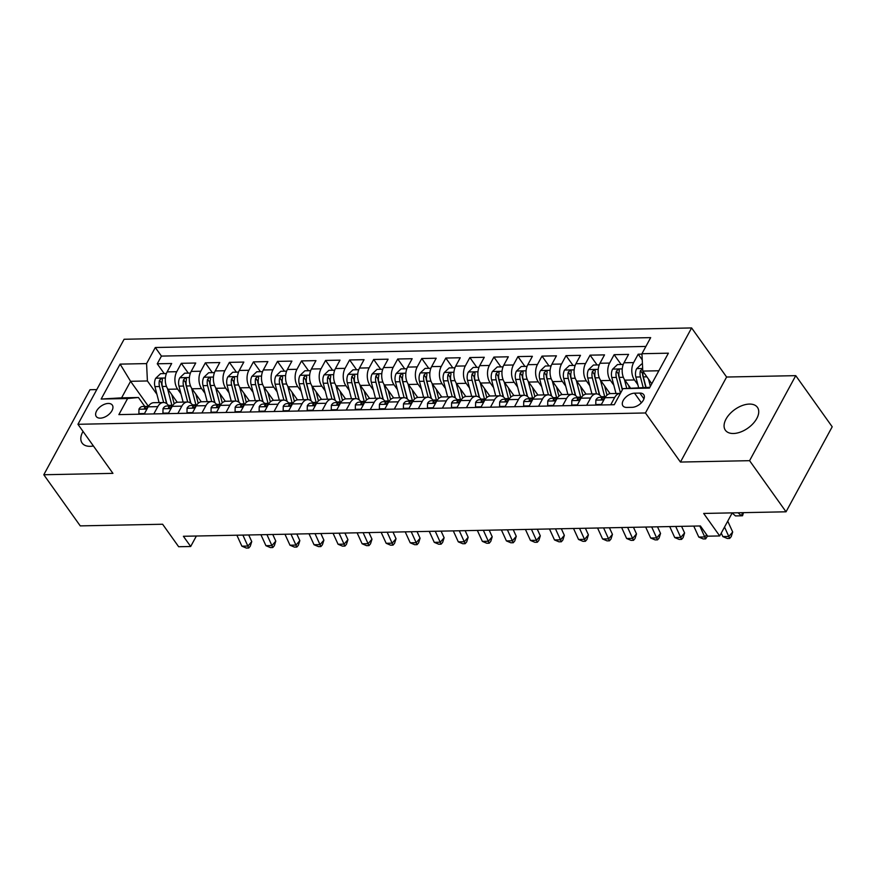 <?xml version="1.0" encoding="UTF-8"?>
<svg xmlns="http://www.w3.org/2000/svg" width="876" height="876" viewBox="0 0 876 876"><rect width="100%" height="100%" fill="white"/><g stroke="black" fill="none" stroke-linecap="round" stroke-linejoin="round"><path stroke-width="1.31" d="M83.034 431.43A19.688 11.366 -35.5 0 0 82.114 443.048A19.688 11.366 -35.5 0 0 90.162 446.322A19.688 11.366 -35.5 0 0 93.393 445.961M733.42 433.5A19.688 11.366 -35.5 0 0 753.108 423.557A19.688 11.366 -35.5 0 0 757.433 407.351A19.688 11.366 -35.5 0 0 749.385 404.077A19.688 11.366 -35.5 0 0 729.697 414.019A19.688 11.366 -35.5 0 0 725.372 430.215A19.688 11.366 -35.5 0 0 733.42 433.5M100.291 418.159A9.844 5.683 -35.5 0 0 110.146 413.187A9.844 5.683 -35.5 0 0 112.303 405.095A9.844 5.683 -35.5 0 0 108.274 403.453A9.844 5.683 -35.5 0 0 98.43 408.424A9.844 5.683 -35.5 0 0 96.272 416.516A9.844 5.683 -35.5 0 0 100.291 418.159M96.776 389.59L89.965 389.732L43.8 474.748L80.253 525.885L162.618 524.242L178.66 546.734L190.683 546.493L196.377 536.013M691.613 327.942L124.096 339.264L77.942 424.291L645.448 412.968L691.613 327.942L726.609 377.03L680.444 462.057L749.582 460.677L795.747 375.651L726.609 377.03M795.747 375.651L832.2 426.787L786.035 511.803L703.68 513.445L719.711 535.948L732.237 512.876M749.582 460.677L786.035 511.803M641.955 354.123L638.188 354.2L642.239 359.883M630.413 387.948L624.862 380.151A12.308 7.676 -91.1 0 1 624.019 362.784L628.574 354.397L614.142 354.681L621.139 364.493M610.079 393.631L600.816 380.633A12.308 7.676 88.9 0 1 599.972 363.266L604.528 354.879L590.096 355.163L597.093 364.964M586.033 394.112L576.769 381.115A12.308 7.676 88.9 0 1 575.926 363.737L580.481 355.349L566.049 355.645L573.046 365.445M561.987 394.594L552.723 381.597A12.308 7.676 88.9 0 1 551.88 364.219L556.435 355.831L542.003 356.116L548.989 365.927M537.941 395.065L528.677 382.067A12.308 7.676 88.9 0 1 527.834 364.701L532.389 356.313L517.957 356.598L524.943 366.409M513.894 395.547L504.62 382.549A12.308 7.676 88.9 0 1 503.788 365.183L508.332 356.795L493.911 357.079L500.897 366.891M489.848 396.029L480.574 383.031A12.308 7.676 88.9 0 1 479.73 365.664L484.286 357.277L469.865 357.561L476.851 367.362M465.802 396.51L456.527 383.513A12.308 7.676 88.9 0 1 455.684 366.135L460.239 357.747L445.818 358.043L452.804 367.843M441.756 396.992L432.481 383.995A12.308 7.676 88.9 0 1 431.638 366.617L436.193 358.229L421.772 358.514L428.758 368.325M417.71 397.463L408.435 384.465A12.308 7.676 88.9 0 1 407.592 367.099L412.147 358.711L397.726 358.996L404.712 368.807M393.652 397.945L384.389 384.947A12.308 7.676 88.9 0 1 383.546 367.581L388.101 359.193L373.669 359.478L380.666 369.278M369.606 398.427L360.343 385.429A12.308 7.676 88.9 0 1 359.499 368.062L364.055 359.675L349.623 359.959L356.62 369.76M345.56 398.909L336.296 385.911A12.308 7.676 88.9 0 1 335.453 368.533L340.008 360.145L325.576 360.441L332.573 370.241M321.514 399.39L312.25 386.393A12.308 7.676 88.9 0 1 311.407 369.015L315.962 360.627L301.53 360.912L308.527 370.723M297.468 399.861L288.204 386.863A12.308 7.676 88.9 0 1 287.361 369.497L291.916 361.109L277.484 361.394L284.481 371.205M273.421 400.343L264.158 387.345A12.308 7.676 88.9 0 1 263.315 369.979L267.87 361.591L253.438 361.876L260.435 371.676M249.375 400.825L240.112 387.827A12.308 7.676 88.9 0 1 239.268 370.46L243.824 362.073L229.392 362.357L236.389 372.158M225.329 401.307L216.065 388.309A12.308 7.676 88.9 0 1 215.222 370.931L219.777 362.544L205.345 362.839L212.331 372.639M201.283 401.788L192.019 388.791A12.308 7.676 88.9 0 1 191.176 371.413L195.731 363.025L181.299 363.31L188.285 373.121M153.826 413.91L157.779 406.628A12.308 7.676 -91.1 0 1 163.363 402.511A12.308 7.676 -91.1 0 1 168.608 405.621L168.849 405.971M177.872 413.428L181.825 406.146A12.308 7.676 -91.1 0 1 187.409 402.029A12.308 7.676 -91.1 0 1 192.654 405.139L192.895 405.489M201.918 412.946L205.871 405.676A12.308 7.676 -91.1 0 1 211.455 401.547A12.308 7.676 -91.1 0 1 216.701 404.657L216.941 405.008M225.964 412.476L229.917 405.194A12.308 7.676 -91.1 0 1 235.513 401.066A12.308 7.676 -91.1 0 1 240.747 404.186L240.988 404.526M250.01 411.994L253.963 404.712A12.308 7.676 -91.1 0 1 259.559 400.584A12.308 7.676 -91.1 0 1 264.793 403.705L265.045 404.055M274.057 411.512L278.01 404.23A12.308 7.676 -91.1 0 1 283.605 400.113A12.308 7.676 -91.1 0 1 288.839 403.223L289.091 403.573M298.114 411.03L302.056 403.748A12.308 7.676 -91.1 0 1 307.651 399.631A12.308 7.676 -91.1 0 1 312.885 402.741L313.137 403.091M322.16 410.548L326.113 403.278A12.308 7.676 -91.1 0 1 331.697 399.149A12.308 7.676 -91.1 0 1 336.931 402.259L337.183 402.61M346.206 410.077L350.159 402.796A12.308 7.676 -91.1 0 1 355.744 398.668A12.308 7.676 -91.1 0 1 360.978 401.788L361.23 402.128M370.252 409.596L374.205 402.314A12.308 7.676 -91.1 0 1 379.79 398.197A12.308 7.676 -91.1 0 1 385.024 401.307L385.276 401.657M394.299 409.114L398.251 401.832A12.308 7.676 -91.1 0 1 403.836 397.715A12.308 7.676 -91.1 0 1 409.07 400.825L409.322 401.175M418.345 408.632L422.298 401.35A12.308 7.676 -91.1 0 1 427.882 397.233A12.308 7.676 -91.1 0 1 433.116 400.343L433.368 400.693M442.391 408.15L446.344 400.88A12.308 7.676 -91.1 0 1 451.928 396.751A12.308 7.676 -91.1 0 1 457.162 399.861L457.414 400.212M466.437 407.679L470.39 400.398A12.308 7.676 -91.1 0 1 475.975 396.27A12.308 7.676 -91.1 0 1 481.209 399.39L481.461 399.73M490.483 407.198L494.436 399.916A12.308 7.676 -91.1 0 1 500.021 395.799A12.308 7.676 -91.1 0 1 505.266 398.909L505.507 399.259M514.53 406.716L518.482 399.434A12.308 7.676 -91.1 0 1 524.067 395.317A12.308 7.676 -91.1 0 1 529.312 398.427L529.553 398.777M538.576 406.234L542.529 398.952A12.308 7.676 -91.1 0 1 548.113 394.835A12.308 7.676 -91.1 0 1 553.358 397.945L553.599 398.295M562.622 405.752L566.575 398.481A12.308 7.676 -91.1 0 1 572.17 394.353A12.308 7.676 -91.1 0 1 577.404 397.463L577.645 397.813M586.668 405.281L590.621 398A12.308 7.676 -91.1 0 1 596.217 393.871A12.308 7.676 -91.1 0 1 601.451 396.992L601.702 397.332M719.711 535.948L707.688 536.189L700.406 525.961L183.391 536.276L190.683 546.493M639.83 393.083L634.542 393.182A9.537 5.508 -35.5 0 0 625.004 398A9.537 5.508 -35.5 0 0 622.913 405.84A9.537 5.508 -35.5 0 0 626.811 407.428L632.1 407.329A9.537 5.508 -35.5 0 0 641.637 402.511A9.537 5.508 -35.5 0 0 643.729 394.66A9.537 5.508 -35.5 0 0 639.83 393.083L643.959 398.865M148.438 406.344L130.579 381.301L121.6 397.846L138.43 397.507L127.611 398.525L118.873 414.611L614.24 404.723L622.978 388.637L649.861 387.312M127.611 398.525L101.156 399.051L120.121 364.12L146.577 363.595L155.304 347.509L650.671 337.621L641.944 353.718L668.388 353.181L649.423 388.112L622.978 388.637M180.971 393.817L177.587 389.075A12.308 7.676 -91.1 0 1 176.744 371.698L181.299 363.31M177.237 402.259L167.962 389.262L177.587 389.075M205.017 393.335L201.633 388.594A12.308 7.676 -91.1 0 1 200.79 371.227L205.345 362.839M229.063 392.864L225.679 388.112A12.308 7.676 -91.1 0 1 224.836 370.745L229.392 362.357M253.109 392.382L249.726 387.641A12.308 7.676 -91.1 0 1 248.883 370.263L253.438 361.876M277.155 391.9L273.772 387.159A12.308 7.676 -91.1 0 1 272.929 369.781L277.484 361.394M301.202 391.419L297.818 386.677A12.308 7.676 -91.1 0 1 296.975 369.3L301.53 360.912M325.248 390.937L321.864 386.196A12.308 7.676 -91.1 0 1 321.021 368.829L325.576 360.441M349.294 390.466L345.91 385.714A12.308 7.676 -91.1 0 1 345.067 368.347L349.623 359.959M373.34 389.984L369.957 385.243A12.308 7.676 -91.1 0 1 369.125 367.865L373.669 359.478M397.386 389.502L394.014 384.761A12.308 7.676 -91.1 0 1 393.171 367.383L397.726 358.996M421.444 389.021L418.06 384.279A12.308 7.676 -91.1 0 1 417.217 366.902L421.772 358.514M445.49 388.539L442.106 383.798A12.308 7.676 -91.1 0 1 441.263 366.431L445.818 358.043M469.536 388.068L466.152 383.316A12.308 7.676 -91.1 0 1 465.309 365.949L469.865 357.561M493.582 387.586L490.199 382.845A12.308 7.676 -91.1 0 1 489.355 365.467L493.911 357.079M517.628 387.104L514.245 382.363A12.308 7.676 -91.1 0 1 513.402 364.985L517.957 356.598M541.675 386.623L538.291 381.881A12.308 7.676 -91.1 0 1 537.448 364.504L542.003 356.116M565.721 386.141L562.337 381.399A12.308 7.676 -91.1 0 1 561.494 364.033L566.049 355.645M589.767 385.67L586.383 380.918A12.308 7.676 -91.1 0 1 585.54 363.551L590.096 355.163M613.813 385.188L610.43 380.447A12.308 7.676 -91.1 0 1 609.587 363.069L614.142 354.681M637.859 384.706L634.476 379.965A12.308 7.676 -91.1 0 1 633.633 362.587L638.188 354.2M645.897 346.436L161.436 356.094L157.253 363.792L164.239 373.603M167.962 389.262A12.308 7.676 88.9 0 1 167.13 371.895L171.674 363.507L157.253 363.792M601.1 404.986L605.053 397.715A12.308 7.676 -91.1 0 1 610.638 393.587L620.263 393.401A12.308 7.676 -91.1 0 1 620.394 393.39M610.725 404.8L614.667 397.518A12.308 7.676 -91.1 0 1 620.263 393.401M596.217 393.871L586.591 394.069A12.308 7.676 88.9 0 0 581.007 398.186L577.054 405.468M572.17 394.353L562.545 394.55A12.308 7.676 88.9 0 0 556.961 398.668L553.008 405.949M548.113 394.835L538.499 395.021A12.308 7.676 88.9 0 0 532.915 399.149L528.962 406.431M524.067 395.317L514.453 395.503A12.308 7.676 88.9 0 0 508.868 399.631L504.915 406.902M500.021 395.799L490.407 395.985A12.308 7.676 88.9 0 0 484.822 400.113L480.869 407.384M475.975 396.27L466.36 396.467A12.308 7.676 88.9 0 0 460.776 400.584L456.823 407.866M451.928 396.751L442.314 396.948A12.308 7.676 88.9 0 0 436.719 401.066L432.777 408.347M427.882 397.233L418.268 397.419A12.308 7.676 88.9 0 0 412.673 401.547L408.731 408.829M403.836 397.715L394.222 397.901A12.308 7.676 88.9 0 0 388.626 402.029L384.673 409.3M379.79 398.197L370.176 398.383A12.308 7.676 88.9 0 0 364.58 402.511L360.627 409.782M355.744 398.668L346.119 398.865A12.308 7.676 88.9 0 0 340.534 402.982L336.581 410.264M331.697 399.149L322.072 399.346A12.308 7.676 88.9 0 0 316.488 403.464L312.535 410.745M307.651 399.631L298.026 399.817A12.308 7.676 88.9 0 0 292.442 403.945L288.489 411.227M283.605 400.113L273.98 400.299A12.308 7.676 88.9 0 0 268.395 404.427L264.442 411.698M259.559 400.584L249.934 400.781A12.308 7.676 88.9 0 0 244.349 404.909L240.396 412.18M235.513 401.066L225.888 401.263A12.308 7.676 88.9 0 0 220.303 405.38L216.35 412.662M211.455 401.547L201.841 401.745A12.308 7.676 88.9 0 0 196.257 405.862L192.304 413.144M187.409 402.029L177.795 402.215A12.308 7.676 88.9 0 0 172.211 406.344L168.258 413.625M163.363 402.511L153.749 402.697A12.308 7.676 88.9 0 0 148.164 406.825L144.211 414.096M138.43 397.507L144.803 406.453M658.851 370.767L642.787 371.085L641.944 353.718M651.799 383.732L642.787 371.085M680.444 462.057L645.448 412.968M43.8 474.748L112.938 473.368L77.942 424.291M156.924 394.299L147.409 380.961L130.579 381.301L120.121 364.12M161.436 356.094L155.304 347.509M146.577 363.595L147.409 380.961M101.156 399.051L121.6 397.846M721.244 533.134L722.82 536.583L728.832 536.462L732.686 531.995L727.737 521.165M724.54 527.067L729.675 538.411L727.266 538.466L722.82 536.583M732.686 531.995L731.219 536.627L729.675 538.411M642.437 364.066L641.528 364.077L636.633 368.73A8.158 5.081 88.9 0 0 635.867 377.041L638.593 387.531M648.492 379.089L650.375 386.36M642.677 368.982L640.444 370.614A8.158 5.081 88.9 0 0 640.444 376.943L643.159 387.444M645.831 387.389L642.743 375.475A4.15 2.595 -91.1 0 1 642.546 373.548L640.444 370.614M646.05 387.389L643.323 376.888A8.158 5.081 -91.1 0 1 643.115 371.544M743.472 512.657L742.552 515.745L741.479 515.8L737.997 512.767M742.519 512.679L741.479 515.8L735.468 515.92L732.161 513.029M601.407 404.427L595.779 404.548L595.866 399.993A8.158 5.081 -91.1 0 1 599.502 397.375L604.079 397.288A8.158 5.081 88.9 0 0 601.549 398.438L601.341 399.27M602.327 399.522L601.549 398.438C601.308 399.85 602.272 399.828 604.44 398.383A8.158 5.081 -91.1 0 1 604.911 397.978M605.196 397.463A8.158 5.081 88.9 0 0 604.079 397.288M693.759 526.093L698.774 537.065L704.786 536.944L706.669 534.754M699.771 525.972L705.629 538.893L703.22 538.948L698.774 537.065M707.534 535.959L705.629 538.893M577.361 404.909L571.732 405.03L571.82 400.474A8.158 5.081 -91.1 0 1 575.455 397.857L580.032 397.77A8.158 5.081 88.9 0 0 577.503 398.919L577.295 399.752M578.28 400.004L577.503 398.919C577.262 400.332 578.226 400.31 580.394 398.854A8.158 5.081 -91.1 0 1 580.865 398.46M581.138 397.945A8.158 5.081 88.9 0 0 580.032 397.77M669.713 526.575L674.728 537.546L680.74 537.426L684.594 532.958L681.572 526.334M675.725 526.454L681.583 539.375L679.174 539.419L674.728 537.546M684.594 532.958L683.127 537.59L681.583 539.375M553.314 405.391L547.686 405.5L547.774 400.956A8.158 5.081 -91.1 0 1 551.409 398.339L555.986 398.251A8.158 5.081 88.9 0 0 553.457 399.39L553.249 400.233M554.234 400.485L553.457 399.39C553.216 400.814 554.179 400.792 556.348 399.336A8.158 5.081 -91.1 0 1 556.818 398.93M557.092 398.427A8.158 5.081 88.9 0 0 555.986 398.251M645.667 527.056L650.682 538.017L656.693 537.897L660.548 533.44L657.515 526.815M651.678 526.936L657.537 539.857L655.128 539.901L650.682 538.017M660.548 533.44L659.07 538.072L657.537 539.857M547.686 405.5L548.069 406.048M529.257 405.873L523.64 405.982L523.728 401.438A8.158 5.081 -91.1 0 1 527.363 398.821L531.929 398.722A8.158 5.081 88.9 0 0 529.411 399.872L529.203 400.704M530.188 400.967L529.411 399.872C529.17 401.296 530.133 401.274 532.301 399.817A8.158 5.081 -91.1 0 1 532.772 399.412M533.046 398.898A8.158 5.081 88.9 0 0 531.929 398.722M621.621 527.527L626.636 538.499L632.647 538.379L636.502 533.911L633.468 527.297M627.632 527.407L633.49 540.339L631.081 540.382L626.636 538.499M636.502 533.911L635.023 538.543L633.49 540.339M523.64 405.982L524.023 406.53M623.263 364.449L617.481 364.558L612.587 369.201A8.158 5.081 88.9 0 0 611.82 377.512L615.97 393.477M624.424 379.494L626.712 388.298M628.661 385.484L629.329 388.046M622.453 389.601L619.277 377.37A8.158 5.081 -91.1 0 1 619.288 371.03L619.201 369.781L618.27 369.453L616.397 371.085A8.158 5.081 88.9 0 0 616.386 377.425L620.493 393.215M622.31 389.875L618.697 375.946A4.15 2.595 -91.1 0 1 618.5 374.03L616.397 371.085M599.217 364.92L593.435 365.04L588.541 369.683A8.158 5.081 88.9 0 0 587.774 377.994L591.924 393.959M600.378 379.965L604.703 396.653A23.532 14.673 88.9 0 0 604.9 397.386M604.615 385.966L607.002 395.164M599.721 395.142L595.231 377.852A8.158 5.081 -91.1 0 1 595.242 371.512L595.154 370.263L594.224 369.935L592.351 371.566A8.158 5.081 88.9 0 0 592.34 377.906L596.49 393.882M599.458 394.945L594.64 376.428A4.15 2.595 -91.1 0 1 594.454 374.512L592.351 371.566M575.171 365.401L569.389 365.522L564.494 370.165A8.158 5.081 88.9 0 0 563.728 378.476L567.878 394.441M576.331 380.447L580.657 397.124A23.532 14.673 88.9 0 0 580.854 397.857M580.569 386.447L582.956 395.634M575.674 395.623L571.185 378.322A8.158 5.081 -91.1 0 1 571.196 371.993L571.097 370.745L570.167 370.417L568.305 372.048A8.158 5.081 88.9 0 0 568.294 378.388L572.444 394.353M575.412 395.426L570.594 376.91A4.15 2.595 -91.1 0 1 570.407 374.994L568.305 372.048M551.124 365.883L545.343 366.004L540.448 370.647A8.158 5.081 88.9 0 0 539.682 378.958L543.832 394.923M552.285 380.929L556.61 397.605A23.532 14.673 88.9 0 0 556.808 398.339M556.523 386.929L558.91 396.116M551.628 396.105L547.139 378.804A8.158 5.081 -91.1 0 1 547.139 372.475L547.051 371.216L546.12 370.898L544.259 372.53A8.158 5.081 88.9 0 0 544.248 378.859L548.398 394.835M551.354 395.908L546.547 377.392A4.15 2.595 -91.1 0 1 546.361 375.475L544.259 372.53M505.211 406.355L499.583 406.464L499.681 401.92A8.158 5.081 -91.1 0 1 503.317 399.303L507.883 399.204A8.158 5.081 88.9 0 0 505.364 400.354L505.156 401.186M506.142 401.438L505.364 400.354C505.123 401.766 506.087 401.755 508.244 400.299A8.158 5.081 -91.1 0 1 508.726 399.894M509 399.379A8.158 5.081 88.9 0 0 507.883 399.204M597.574 528.009L602.589 538.981L608.601 538.86L612.455 534.393L609.422 527.779M603.586 527.889L609.444 540.81L607.035 540.864L602.589 538.981M612.455 534.393L610.977 539.025L609.444 540.81M527.078 366.365L521.297 366.475L516.402 371.128A8.158 5.081 88.9 0 0 515.635 379.439L519.786 395.405M528.228 381.41L532.564 398.087A23.532 14.673 88.9 0 0 532.761 398.821M532.477 387.4L534.864 396.598M527.582 396.587L523.092 379.286A8.158 5.081 -91.1 0 1 523.092 372.946L523.005 371.698L522.074 371.369L520.213 373.012A8.158 5.081 88.9 0 0 520.202 379.341L524.352 395.317M527.308 396.39L522.501 377.863A4.15 2.595 -91.1 0 1 522.304 375.946L520.213 373.012M481.165 406.825L475.537 406.946L475.635 402.391A8.158 5.081 -91.1 0 1 479.271 399.774L483.837 399.686A8.158 5.081 88.9 0 0 481.318 400.836L481.11 401.668M482.096 401.92L481.318 400.836C481.077 402.248 482.041 402.226 484.198 400.77A8.158 5.081 -91.1 0 1 484.669 400.376M484.954 399.861A8.158 5.081 88.9 0 0 483.837 399.686M573.528 528.491L578.543 539.463L584.555 539.342L588.409 534.875L585.376 528.25M579.54 528.37L585.398 541.291L582.989 541.346L578.543 539.463M588.409 534.875L586.931 539.506L585.398 541.291M503.021 366.847L497.25 366.956L492.356 371.599A8.158 5.081 88.9 0 0 491.589 379.91L495.728 395.875M504.182 381.892L508.518 398.569A23.532 14.673 88.9 0 0 508.715 399.303M508.43 387.882L510.817 397.08M503.536 397.069L499.046 379.768A8.158 5.081 -91.1 0 1 499.046 373.428L498.959 372.18L498.028 371.851L496.166 373.483A8.158 5.081 88.9 0 0 496.155 379.823L500.305 395.799M503.262 396.861L498.455 378.344A4.15 2.595 -91.1 0 1 498.258 376.428L496.166 373.483M457.119 407.307L451.49 407.428L451.589 402.872A8.158 5.081 -91.1 0 1 455.224 400.255L459.79 400.168A8.158 5.081 88.9 0 0 457.272 401.317L457.064 402.15M458.049 402.402L457.272 401.317C457.031 402.73 457.995 402.708 460.152 401.252A8.158 5.081 -91.1 0 1 460.623 400.858M460.907 400.343A8.158 5.081 88.9 0 0 459.79 400.168M549.482 528.973L554.497 539.945L560.509 539.824L564.352 535.356L561.33 528.732M555.494 528.852L561.341 541.773L558.943 541.817L554.497 539.945M564.352 535.356L562.885 539.988L561.341 541.773M478.975 367.318L473.204 367.438L468.31 372.081A8.158 5.081 88.9 0 0 467.543 380.392L471.682 396.357M480.136 382.363L484.472 399.04A23.532 14.673 88.9 0 0 484.669 399.774M484.384 388.364L486.771 397.551M479.49 397.54L475 380.25A8.158 5.081 -91.1 0 1 475 373.91L474.912 372.661L473.982 372.333L472.12 373.964A8.158 5.081 88.9 0 0 472.109 380.304L476.259 396.28M479.216 397.343L474.409 378.826A4.15 2.595 -91.1 0 1 474.212 376.91L472.12 373.964M433.072 407.789L427.444 407.898L427.543 403.354A8.158 5.081 -91.1 0 1 431.178 400.737L435.744 400.65A8.158 5.081 88.9 0 0 433.226 401.788L433.018 402.631M434.003 402.883L433.226 401.788C432.985 403.212 433.949 403.19 436.106 401.734A8.158 5.081 -91.1 0 1 436.576 401.328M436.861 400.825A8.158 5.081 88.9 0 0 435.744 400.65M525.436 529.454L530.451 540.415L536.462 540.295L540.306 535.838L537.284 529.213M531.447 529.334L537.295 542.255L534.897 542.299L530.451 540.415M540.306 535.838L538.839 540.47L537.295 542.255M427.444 407.898L427.838 408.446M454.929 367.8L449.158 367.92L444.252 372.563A8.158 5.081 88.9 0 0 443.497 380.874L447.636 396.839M456.089 382.845L460.426 399.522A23.532 14.673 88.9 0 0 460.623 400.255M460.338 388.845L462.725 398.032M455.443 398.022L450.943 380.721A8.158 5.081 -91.1 0 1 450.954 374.391L450.866 373.143L449.935 372.815L448.074 374.446A8.158 5.081 88.9 0 0 448.063 380.786L452.213 396.751M455.17 397.824L450.363 379.308A4.15 2.595 -91.1 0 1 450.165 377.392L448.074 374.446M409.026 408.271L403.398 408.38L403.497 403.836A8.158 5.081 -91.1 0 1 407.132 401.219L411.698 401.12A8.158 5.081 88.9 0 0 409.18 402.27L408.972 403.102M409.957 403.365L409.18 402.27C408.939 403.694 409.902 403.672 412.059 402.215A8.158 5.081 -91.1 0 1 412.53 401.81M412.815 401.296A8.158 5.081 88.9 0 0 411.698 401.12M501.39 529.925L506.405 540.897L512.416 540.777L516.26 536.309L513.237 529.695M507.401 529.805L513.248 542.737L510.85 542.781L506.405 540.897M516.26 536.309L514.792 540.941L513.248 542.737M403.398 408.38L403.792 408.928M430.882 368.281L425.112 368.402L420.206 373.045A8.158 5.081 88.9 0 0 419.451 381.356L423.59 397.321M432.043 383.327L436.379 400.004A23.532 14.673 88.9 0 0 436.576 400.737M436.281 389.327L438.668 398.514M431.397 398.503L426.897 381.202A8.158 5.081 -91.1 0 1 426.908 374.873L426.82 373.614L425.889 373.296L424.028 374.928A8.158 5.081 88.9 0 0 424.017 381.257L428.167 397.233M431.123 398.306L426.316 379.79A4.15 2.595 -91.1 0 1 426.119 377.874L424.028 374.928M384.98 408.753L379.352 408.862L379.439 404.318A8.158 5.081 -91.1 0 1 383.086 401.701L387.652 401.602A8.158 5.081 88.9 0 0 385.133 402.752L384.925 403.584M385.911 403.836L385.133 402.752C384.892 404.165 385.856 404.154 388.013 402.697A8.158 5.081 -91.1 0 1 388.484 402.292M388.769 401.777A8.158 5.081 88.9 0 0 387.652 401.602M477.343 530.407L482.358 541.379L488.37 541.259L492.213 536.791L489.191 530.177M483.355 530.287L489.202 543.208L486.804 543.262L482.358 541.379M492.213 536.791L490.746 541.423L489.202 543.208M406.836 368.763L401.066 368.873L396.16 373.526A8.158 5.081 88.9 0 0 395.405 381.826L399.544 397.803M407.997 383.808L412.333 400.485A23.532 14.673 88.9 0 0 412.53 401.219M412.235 389.798L414.622 398.996M407.351 398.985L402.85 381.684A8.158 5.081 -91.1 0 1 402.861 375.344L402.774 374.096L401.843 373.767L399.971 375.41A8.158 5.081 88.9 0 0 399.971 381.739L404.121 397.715M407.077 398.777L402.27 380.261A4.15 2.595 -91.1 0 1 402.073 378.344L399.971 375.41M360.934 409.223L355.306 409.344L355.393 404.789A8.158 5.081 -91.1 0 1 359.04 402.172L363.606 402.084A8.158 5.081 88.9 0 0 361.076 403.234L360.868 404.066M361.854 404.318L361.076 403.234C360.846 404.646 361.799 404.624 363.967 403.168A8.158 5.081 -91.1 0 1 364.438 402.774M364.723 402.259A8.158 5.081 88.9 0 0 363.606 402.084M453.297 530.889L458.301 541.861L464.313 541.74L468.167 537.273L465.145 530.648M459.309 530.768L465.156 543.689L462.758 543.733L458.301 541.861M468.167 537.273L466.7 541.905L465.156 543.689M382.79 369.245L377.019 369.354L372.114 373.997A8.158 5.081 88.9 0 0 371.347 382.308L375.497 398.273M383.951 384.29L388.287 400.967A23.532 14.673 88.9 0 0 388.484 401.701M388.188 390.28L390.576 399.478M383.305 399.467L378.804 382.166A8.158 5.081 -91.1 0 1 378.815 375.826L378.728 374.578L377.797 374.249L375.924 375.881A8.158 5.081 88.9 0 0 375.924 382.221L380.075 398.197M383.031 399.259L378.224 380.742A4.15 2.595 -91.1 0 1 378.027 378.826L375.924 375.881M336.888 409.705L331.259 409.815L331.347 405.27A8.158 5.081 -91.1 0 1 334.993 402.653L339.56 402.566A8.158 5.081 88.9 0 0 337.03 403.716L336.822 404.548M337.808 404.8L337.03 403.716C336.8 405.128 337.753 405.106 339.921 403.65A8.158 5.081 -91.1 0 1 340.392 403.256M340.676 402.741A8.158 5.081 88.9 0 0 339.56 402.566M429.251 531.371L434.255 542.343L440.267 542.222L444.121 537.755L441.099 531.13M435.262 531.25L441.11 544.171L438.712 544.215L434.255 542.343M444.121 537.755L442.654 542.386L441.11 544.171M331.259 409.815L331.643 410.362M358.744 369.716L352.973 369.836L348.068 374.479A8.158 5.081 88.9 0 0 347.301 382.79L351.451 398.755M359.905 384.761L364.23 401.438A23.532 14.673 88.9 0 0 364.438 402.172M364.142 390.762L366.529 399.949M359.248 399.938L354.758 382.648A8.158 5.081 -91.1 0 1 354.769 376.308L354.681 375.059L353.751 374.731L351.878 376.362A8.158 5.081 88.9 0 0 351.878 382.702L356.017 398.679M358.985 399.741L354.178 381.224A4.15 2.595 -91.1 0 1 353.981 379.308L351.878 376.362M312.841 410.187L307.213 410.296L307.301 405.752A8.158 5.081 -91.1 0 1 310.947 403.135L315.513 403.048A8.158 5.081 88.9 0 0 312.984 404.186L312.776 405.03M313.761 405.281L312.984 404.186C312.743 405.61 313.707 405.588 315.875 404.132A8.158 5.081 -91.1 0 1 316.345 403.726M316.63 403.223A8.158 5.081 88.9 0 0 315.513 403.048M405.205 531.852L410.209 542.813L416.22 542.693L420.075 538.236L417.053 531.612M411.216 531.732L417.064 544.653L414.655 544.697L410.209 542.813M420.075 538.236L418.608 542.868L417.064 544.653M307.213 410.296L307.596 410.844M334.698 370.198L328.927 370.318L324.021 374.961A8.158 5.081 88.9 0 0 323.255 383.272L327.405 399.237M335.858 385.243L340.184 401.92A23.532 14.673 88.9 0 0 340.392 402.653M340.096 391.243L342.483 400.431M335.201 400.42L330.712 383.119A8.158 5.081 -91.1 0 1 330.723 376.79L330.635 375.541L329.704 375.213L327.832 376.844A8.158 5.081 88.9 0 0 327.832 383.184L331.971 399.149M334.939 400.222L330.132 381.706A4.15 2.595 -91.1 0 1 329.934 379.79L327.832 376.844M288.795 410.669L283.167 410.778L283.255 406.234A8.158 5.081 -91.1 0 1 286.89 403.617L291.467 403.518A8.158 5.081 88.9 0 0 288.938 404.668L288.73 405.5M289.715 405.763L288.938 404.668C288.697 406.081 289.66 406.07 291.828 404.613A8.158 5.081 -91.1 0 1 292.299 404.208M292.584 403.694A8.158 5.081 88.9 0 0 291.467 403.518M381.148 532.323L386.163 543.295L392.174 543.175L396.029 538.707L393.006 532.093M387.159 532.203L393.017 545.124L390.608 545.179L386.163 543.295M396.029 538.707L394.561 543.339L393.017 545.124M283.167 410.778L283.55 411.326M310.651 370.679L304.87 370.8L299.975 375.443A8.158 5.081 88.9 0 0 299.209 383.754L303.359 399.719M311.812 385.725L316.137 402.402A23.532 14.673 88.9 0 0 316.345 403.135M316.05 391.725L318.437 400.912M311.155 400.901L306.666 383.6A8.158 5.081 -91.1 0 1 306.677 377.271L306.589 376.012L305.658 375.695L303.786 377.326A8.158 5.081 88.9 0 0 303.786 383.655L307.925 399.631M310.892 400.704L306.085 382.188A4.15 2.595 -91.1 0 1 305.888 380.272L303.786 377.326M264.749 411.151L259.121 411.26L259.208 406.716A8.158 5.081 -91.1 0 1 262.844 404.099L267.421 404A8.158 5.081 88.9 0 0 264.891 405.15L264.683 405.982M265.669 406.234L264.891 405.15C264.651 406.563 265.614 406.552 267.782 405.095A8.158 5.081 -91.1 0 1 268.253 404.69M268.538 404.175A8.158 5.081 88.9 0 0 267.421 404M357.101 532.805L362.116 543.777L368.128 543.657L371.982 539.189L368.96 532.575M363.113 532.685L368.971 545.606L366.562 545.66L362.116 543.777M371.982 539.189L370.515 543.821L368.971 545.606M286.605 371.161L280.824 371.271L275.929 375.924A8.158 5.081 88.9 0 0 275.163 384.225L279.313 400.201M287.766 386.207L292.091 402.883A23.532 14.673 88.9 0 0 292.288 403.617M292.004 392.196L294.391 401.394M287.109 401.383L282.62 384.082A8.158 5.081 -91.1 0 1 282.63 377.742L282.543 376.494L281.612 376.165L279.74 377.808A8.158 5.081 88.9 0 0 279.729 384.137L283.879 400.113M286.846 401.175L282.039 382.659A4.15 2.595 -91.1 0 1 281.842 380.742L279.74 377.808M240.703 411.621L235.075 411.742L235.162 407.187A8.158 5.081 -91.1 0 1 238.798 404.57L243.375 404.482A8.158 5.081 88.9 0 0 240.845 405.632L240.637 406.464M241.623 406.716L240.845 405.632C240.604 407.044 241.568 407.022 243.736 405.566A8.158 5.081 -91.1 0 1 244.207 405.172M244.481 404.657A8.158 5.081 88.9 0 0 243.375 404.482M333.055 533.287L338.07 544.259L344.082 544.138L347.936 539.671L344.914 533.046M339.067 533.166L344.925 546.087L342.516 546.131L338.07 544.259M347.936 539.671L346.469 544.303L344.925 546.087M262.559 371.643L256.777 371.752L251.883 376.395A8.158 5.081 88.9 0 0 251.116 384.706L255.266 400.671M263.72 386.677L268.045 403.365A23.532 14.673 88.9 0 0 268.242 404.099M267.957 392.678L270.345 401.876M263.063 401.865L258.573 384.564A8.158 5.081 -91.1 0 1 258.584 378.224L258.497 376.976L257.566 376.647L255.693 378.279A8.158 5.081 88.9 0 0 255.683 384.619L259.833 400.595M262.8 401.657L257.982 383.14A4.15 2.595 -91.1 0 1 257.796 381.224L255.693 378.279M216.657 412.103L211.028 412.213L211.116 407.668A8.158 5.081 -91.1 0 1 214.751 405.051L219.318 404.964A8.158 5.081 88.9 0 0 216.799 406.114L216.591 406.946M217.576 407.198L216.799 406.114C216.558 407.526 217.522 407.504 219.69 406.048A8.158 5.081 -91.1 0 1 220.161 405.654M220.434 405.139A8.158 5.081 88.9 0 0 219.318 404.964M309.009 533.769L314.024 544.741L320.036 544.62L323.89 540.153L320.857 533.528M315.021 533.648L320.879 546.569L318.47 546.613L314.024 544.741M323.89 540.153L322.412 544.784L320.879 546.569M211.028 412.213L211.412 412.76M238.513 372.114L232.731 372.234L227.837 376.877A8.158 5.081 88.9 0 0 227.07 385.188L231.22 401.153M239.674 387.159L243.999 403.836A23.532 14.673 88.9 0 0 244.196 404.57M243.911 393.16L246.298 402.347M239.017 402.336L234.527 385.035A8.158 5.081 -91.1 0 1 234.538 378.706L234.439 377.457L233.509 377.129L231.647 378.76A8.158 5.081 88.9 0 0 231.636 385.101L235.786 401.077M238.754 402.139L233.936 383.622A4.15 2.595 -91.1 0 1 233.75 381.706L231.647 378.76M192.6 412.585L186.982 412.695L187.07 408.15A8.158 5.081 -91.1 0 1 190.705 405.533L195.271 405.446A8.158 5.081 88.9 0 0 192.753 406.584L192.545 407.428M193.53 407.679L192.753 406.584C192.512 408.008 193.476 407.986 195.644 406.53A8.158 5.081 -91.1 0 1 196.114 406.125M196.388 405.621A8.158 5.081 88.9 0 0 195.271 405.446M284.963 534.25L289.978 545.211L295.989 545.091L299.844 540.634L296.811 534.01M290.974 534.13L296.833 547.051L294.424 547.095L289.978 545.211M299.844 540.634L298.366 545.266L296.833 547.051M186.982 412.695L187.365 413.242M214.467 372.596L208.685 372.716L203.79 377.359A8.158 5.081 88.9 0 0 203.024 385.67L207.174 401.635M215.627 387.641L219.953 404.318A23.532 14.673 88.9 0 0 220.15 405.051M219.865 393.642L222.252 402.829M214.97 402.818L210.481 385.517A8.158 5.081 -91.1 0 1 210.481 379.188L210.393 377.939L209.463 377.611L207.601 379.242A8.158 5.081 88.9 0 0 207.59 385.582L211.74 401.547M214.697 402.621L209.89 384.104A4.15 2.595 -91.1 0 1 209.703 382.188L207.601 379.242M168.553 413.067L162.925 413.176L163.024 408.632A8.158 5.081 -91.1 0 1 166.659 406.015L171.225 405.916A8.158 5.081 88.9 0 0 168.707 407.066L168.499 407.898M169.484 408.161L168.707 407.066C168.466 408.479 169.429 408.468 171.586 407.011A8.158 5.081 -91.1 0 1 172.068 406.606M172.342 406.092A8.158 5.081 88.9 0 0 171.225 405.916M260.917 534.721L265.932 545.693L271.943 545.573L275.798 541.105L272.764 534.491M266.928 534.601L272.786 547.522L270.377 547.577L265.932 545.693M275.798 541.105L274.319 545.737L272.786 547.522M162.925 413.176L163.319 413.724M190.421 373.077L184.639 373.198L179.744 377.841A8.158 5.081 88.9 0 0 178.978 386.152L183.128 402.117M191.57 388.123L195.906 404.8A23.532 14.673 88.9 0 0 196.104 405.533M195.819 394.123L198.206 403.31M190.924 403.299L186.435 385.998A8.158 5.081 -91.1 0 1 186.435 379.669L186.347 378.41L185.416 378.093L183.555 379.724A8.158 5.081 88.9 0 0 183.544 386.053L187.694 402.029M190.65 403.102L185.843 384.586A4.15 2.595 -91.1 0 1 185.646 382.67L183.555 379.724M144.507 413.549L138.879 413.658L138.977 409.114A8.158 5.081 -91.1 0 1 142.613 406.497L147.179 406.398A8.158 5.081 88.9 0 0 144.66 407.548L144.452 408.38M145.438 408.632L144.66 407.548C144.42 408.961 145.383 408.95 147.54 407.493A8.158 5.081 -91.1 0 1 148.011 407.088M148.296 406.574A8.158 5.081 88.9 0 0 147.179 406.398M236.87 535.203L241.886 546.175L247.897 546.055L251.751 541.587L248.718 534.973M242.882 535.083L248.74 548.004L246.331 548.058L241.886 546.175M251.751 541.587L250.273 546.219L248.74 548.004M166.363 373.559L160.593 373.669L155.698 378.312A8.158 5.081 88.9 0 0 154.932 386.623L159.071 402.588M167.524 388.605L171.86 405.281A23.532 14.673 88.9 0 0 172.057 406.015M171.773 394.594L174.16 403.792M166.878 403.781L162.389 386.48A8.158 5.081 -91.1 0 1 162.389 380.14L162.301 378.892L161.37 378.563L159.509 380.206A8.158 5.081 88.9 0 0 159.498 386.535L163.648 402.511M166.604 403.573L161.797 385.057A4.15 2.595 -91.1 0 1 161.6 383.14L159.509 380.206M192.019 388.791L201.633 388.594M216.065 388.309L225.679 388.112M240.112 387.827L249.726 387.641M264.158 387.345L273.772 387.159M288.204 386.863L297.818 386.677M312.25 386.393L321.864 386.196M336.296 385.911L345.91 385.714M360.343 385.429L369.957 385.243M384.389 384.947L394.014 384.761M408.435 384.465L418.06 384.279M432.481 383.995L442.106 383.798M456.527 383.513L466.152 383.316M480.574 383.031L490.199 382.845M504.62 382.549L514.245 382.363M528.677 382.067L538.291 381.881M552.723 381.597L562.337 381.399M576.769 381.115L586.383 380.918M600.816 380.633L610.43 380.447M624.862 380.151L634.476 379.965M624.019 362.784L633.633 362.587M167.13 371.895L176.744 371.698M191.176 371.413L200.79 371.227M215.222 370.931L224.836 370.745M239.268 370.46L248.883 370.263M263.315 369.979L272.929 369.781M287.361 369.497L296.975 369.3M311.407 369.015L321.021 368.829M335.453 368.533L345.067 368.347M359.499 368.062L369.125 367.865M383.546 367.581L393.171 367.383M407.592 367.099L417.217 366.902M431.638 366.617L441.263 366.431M455.684 366.135L465.309 365.949M479.73 365.664L489.355 365.467M503.788 365.183L513.402 364.985M527.834 364.701L537.448 364.504M551.88 364.219L561.494 364.033M575.926 363.737L585.54 363.551M599.972 363.266L609.587 363.069M605.053 397.715L614.667 397.518M581.007 398.186L590.621 398M556.961 398.668L566.575 398.481M532.915 399.149L542.529 398.952M508.868 399.631L518.482 399.434M484.822 400.113L494.436 399.916M460.776 400.584L470.39 400.398M436.719 401.066L446.344 400.88M412.673 401.547L422.298 401.35M388.626 402.029L398.251 401.832M364.58 402.511L374.205 402.314M340.534 402.982L350.159 402.796M316.488 403.464L326.113 403.278M292.442 403.945L302.056 403.748M268.395 404.427L278.01 404.23M244.349 404.909L253.963 404.712M220.303 405.38L229.917 405.194M196.257 405.862L205.871 405.676M172.211 406.344L181.825 406.146M148.164 406.825L157.779 406.628M641.385 402.774L634.542 393.182M642.655 368.489L636.753 368.61M640.444 376.943L635.867 377.041M646.871 376.822L643.323 376.888M595.866 400.113L603.838 399.949M571.82 400.595L579.792 400.431M547.774 401.066L555.745 400.912M523.728 401.547L531.699 401.394M622.256 368.895L612.707 369.092M616.386 377.425L611.82 377.512M623.34 377.282L619.277 377.37M598.209 369.376L588.661 369.562M604.703 396.653L601.254 396.719M592.34 377.906L587.774 377.994M599.293 377.764L595.231 377.852M574.163 369.858L564.615 370.044M580.657 397.124L577.196 397.2M568.294 378.388L563.728 378.476M575.247 378.246L571.185 378.322M550.117 370.34L540.569 370.526M556.61 397.605L553.15 397.671M544.248 378.859L539.682 378.958M551.201 378.728L547.139 378.804M499.681 402.029L507.653 401.865M526.071 370.811L516.522 371.008M532.564 398.087L529.104 398.153M520.202 379.341L515.635 379.439M527.155 379.209L523.092 379.286M475.624 402.511L483.607 402.347M502.025 371.293L492.476 371.49M508.518 398.569L505.058 398.635M496.155 379.823L491.589 379.91M503.109 379.68L499.046 379.768M451.578 402.993L459.55 402.829M477.978 371.774L468.43 371.961M484.472 399.04L481.012 399.117M472.109 380.304L467.543 380.392M479.062 380.162L475 380.25M427.532 403.464L435.503 403.31M453.932 372.256L444.384 372.442M460.426 399.522L456.965 399.598M448.063 380.786L443.497 380.874M455.016 380.644L450.943 380.721M403.486 403.945L411.457 403.792M429.886 372.738L420.327 372.924M436.379 400.004L432.919 400.069M424.017 381.257L419.451 381.356M430.97 381.126L426.897 381.202M379.439 404.427L387.411 404.263M405.84 373.209L396.28 373.406M412.333 400.485L408.873 400.551M399.971 381.739L395.405 381.826M406.924 381.608L402.85 381.684M355.393 404.909L363.365 404.745M381.794 373.691L372.234 373.888M388.287 400.967L384.827 401.033M375.924 382.221L371.347 382.308M382.878 382.078L378.804 382.166M331.347 405.391L339.319 405.227M357.747 374.172L348.188 374.359M364.23 401.438L360.781 401.515M351.878 382.702L347.301 382.79M358.832 382.56L354.758 382.648M307.301 405.862L315.272 405.708M333.69 374.654L324.142 374.84M340.184 401.92L336.734 401.996M327.832 383.184L323.255 383.272M334.774 383.042L330.712 383.119M283.255 406.344L291.226 406.19M309.644 375.136L300.096 375.322M316.137 402.402L312.688 402.467M303.786 383.655L299.209 383.754M310.728 383.524L306.666 383.6M259.208 406.825L267.18 406.661M285.598 375.607L276.049 375.804M292.091 402.883L288.642 402.949M279.729 384.137L275.163 384.225M286.682 383.995L282.62 384.082M235.162 407.307L243.134 407.143M261.552 376.089L252.003 376.286M268.045 403.365L264.596 403.431M255.683 384.619L251.116 384.706M262.636 384.476L258.573 384.564M211.116 407.789L219.088 407.625M237.506 376.57L227.957 376.757M243.999 403.836L240.539 403.913M231.636 385.101L227.07 385.188M238.59 384.958L234.527 385.035M187.07 408.26L195.041 408.106M213.459 377.052L203.911 377.238M219.953 404.318L216.492 404.394M207.59 385.582L203.024 385.67M214.543 385.44L210.481 385.517M163.024 408.742L170.995 408.588M189.413 377.534L179.865 377.72M195.906 404.8L192.446 404.865M183.544 386.053L178.978 386.152M190.497 385.922L186.435 385.998M138.966 409.223L146.938 409.059M165.367 378.005L155.819 378.202M171.86 405.281L168.4 405.347M159.498 386.535L154.932 386.623M166.451 386.393L162.389 386.48"/></g></svg>
